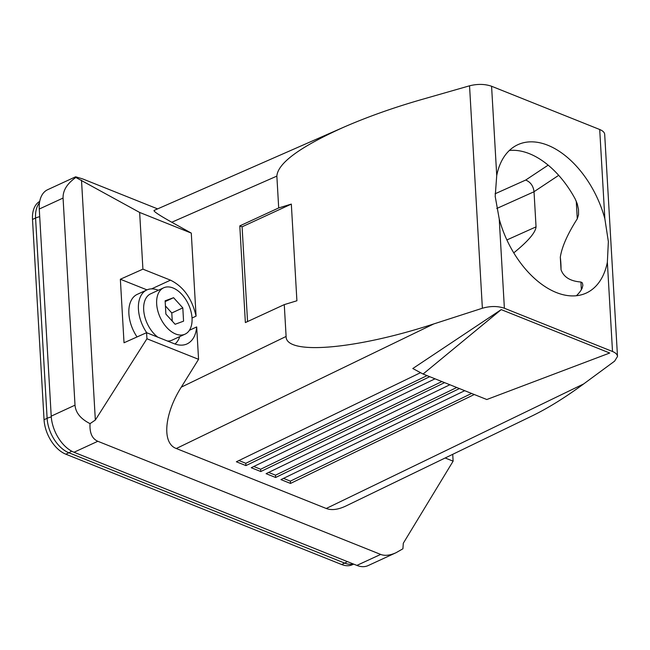 <?xml version="1.0" encoding="UTF-8"?>
<svg xmlns="http://www.w3.org/2000/svg" width="650" height="650" viewBox="0 0 650 650"><rect width="100%" height="100%" fill="white"/><g stroke="black" fill="none" stroke-linecap="round" stroke-linejoin="round"><path stroke-width="0.97" d="M420.859 99.759L469.544 85.808C477.571 83.809 484.916 83.956 491.579 86.255L599.706 129.504L604.858 218.782L608.359 241.629L607.36 262.218L612.511 351.496C615.656 352.796 617.313 354.453 617.5 356.476L614.616 361.14L583.724 383.898L326.235 508.479L176.304 448.508L433.786 323.928C355.932 349.464 285.537 355.428 286.106 336.448L284.269 304.623L296.904 300.771L291.33 204.092L278.696 207.943L276.859 176.118C277.81 163.134 300.024 146.868 343.493 127.311C367.088 117.008 392.876 107.827 420.859 99.759M617.5 356.476L604.687 134.339C604.516 132.413 602.851 130.804 599.706 129.504M176.304 448.508C161.777 443.406 164.149 414.164 181.277 387.156L198.559 359.32L146.933 338.764L95.339 420.038L90.041 423.637C89.521 432.892 92.113 438.774 97.825 441.277L380.681 554.426C384.865 556.026 390.008 555.449 396.102 552.687L402.911 548.787L403.309 543.221L453.123 461.159L445.161 457.982M513.752 252.866C528.092 241.239 535.527 232.57 536.047 226.858L534.024 191.709C533.309 185.949 530.538 182.065 525.704 180.05L495.089 193.789M326.235 508.479C331.581 510.518 338.195 509.673 346.068 505.927L532.334 415.805C548.08 408.127 565.207 397.491 583.724 383.898M268.629 472.436L275.494 475.183L456.739 387.498M452.725 454.317L453.123 461.159M157.617 208.886L82.696 178.921L75.644 176.792L75.847 177.458L139.644 212.444L191.287 233.106L171.771 222.243C159.193 215.199 153.294 211.266 154.066 210.446L343.493 127.311M423.085 374.034L412.799 368.526L501.223 309.611L423.085 374.034L486.801 399.523L609.716 353.015L501.223 309.611M464.718 390.691L280.938 479.611L290.501 483.438L474.289 394.517M449.865 384.751L266.086 473.671L275.632 477.49L459.412 388.57M435.012 378.812L251.233 467.724L260.78 471.543L444.567 382.631M420.534 372.669L236.364 461.776L245.928 465.603L429.715 376.683M612.511 351.496L504.384 308.246C497.713 305.963 490.376 305.963 482.373 308.238L433.786 323.928M75.644 176.792L47.653 189.702A30.631 18.688 -114.8 0 0 39.268 209.032L51.212 416.154A30.631 18.688 65.2 0 0 74.019 452.262L356.874 565.403L380.681 554.426M396.102 552.687L368.111 565.597A30.631 18.688 -114.8 0 1 356.874 565.403M137.044 336.952A30.631 18.688 -114.8 0 1 128.887 313.682A30.631 18.688 -114.8 0 1 137.272 294.352L146.827 289.949A30.631 18.688 -114.8 0 1 158.064 290.144A30.631 18.688 -114.8 0 1 158.34 290.257M146.973 289.884L120.356 279.24L124.02 342.769L146.575 332.686L146.933 338.764M120.356 279.24L142.919 269.157L170.487 280.158C183.463 286.569 191.994 298.561 196.072 316.144L192.026 318.012M185.039 334.165A25.529 15.576 -114.8 0 1 175.679 334.011A25.529 15.576 -114.8 0 1 157.763 310.7A25.529 15.576 -114.8 0 1 163.654 287.812A25.529 15.576 -114.8 0 1 173.022 287.966A25.529 15.576 -114.8 0 1 190.938 311.277A25.529 15.576 -114.8 0 1 185.039 334.165L172.063 340.153A25.529 15.576 -114.8 0 1 167.537 341.055M173.582 297.7L182.804 307.881L183.568 321.173L175.118 324.277L165.888 314.096L165.124 300.804L173.582 297.7L165.165 301.584M182.804 307.881L171.787 312.967L165.417 305.939M172.258 321.124L171.787 312.967M260.78 471.543L260.642 469.243L441.886 381.558M290.501 483.438L290.363 481.13L471.608 393.445M283.481 478.376L290.363 481.13M253.776 466.497L260.642 469.243M90.041 423.637C80.673 418.884 75.66 412.734 75.01 405.169L63.066 198.055C62.847 190.458 67.104 183.593 75.847 177.458M275.632 477.49L275.494 475.183M238.908 460.549L245.797 463.304L427.034 375.619M245.928 465.603L245.797 463.304M179.733 336.619A30.631 18.688 -114.8 0 1 174.988 344.012M146.737 332.751A30.631 18.688 -114.8 0 1 138.442 309.278A30.631 18.688 -114.8 0 1 146.827 289.949M347.181 561.527A12.764 8.499 111.8 0 1 344.719 563.111L341.648 564.525L65.821 454.196A29.25 17.843 65.2 0 1 44.046 419.721L32.5 219.456A29.25 17.843 -114.8 0 1 39.707 201.411M341.648 564.525A29.25 17.843 65.2 0 0 352.381 564.712L353.657 564.119M157.771 337.155A25.529 15.576 -114.8 0 1 144.072 313.349A25.529 15.576 -114.8 0 1 150.678 293.8L163.654 287.812M504.384 308.246L499.233 218.969A81.689 49.839 65.2 0 0 586.267 293.053A81.689 49.839 65.2 0 0 607.36 262.218M278.696 207.943L239.793 225.891L245.367 322.571L284.269 304.623M191.287 233.106L196.072 316.144M189.402 330.289L196.69 326.926L198.559 359.32M139.644 212.444L142.919 269.157M81.51 180.221L95.339 420.038M196.69 326.926C195.886 335.457 192.676 341.12 187.086 343.907C183.235 345.629 178.929 345.556 174.143 343.696L146.575 332.686M576.371 295.75A81.689 49.839 65.2 0 0 580.548 290.989L582.148 288.234L582.871 285.309L582.335 282.856L580.921 282.019C570.253 281.19 563.623 277.087 561.031 269.693A81.689 49.839 65.2 0 0 560.877 263.534A81.689 49.839 65.2 0 0 560.308 257.213C561.876 246.886 567.531 234.089 577.273 218.822L578.533 214.768L578.508 209.641L577.289 203.913L575.25 199.087A81.689 49.839 65.2 0 0 509.356 150.483M561.031 269.693L560.308 257.213M499.233 218.969L495.194 196.373L496.73 175.532L491.579 86.255M604.858 218.782A81.689 49.839 65.2 0 0 517.822 144.706A81.689 49.839 65.2 0 0 496.73 175.532M291.33 204.092L242.092 226.809L247.553 321.563M239.793 225.891L242.092 226.809M536.047 226.858L506.878 239.956M534.024 191.758L496.762 208.488M181.277 387.156L286.106 336.448M276.859 176.118L171.771 222.243M151.596 288.876L170.487 280.158M97.825 441.277L74.019 452.262M75.01 405.169L51.212 416.154M39.268 209.032L63.066 198.055M353.381 564.005A29.25 17.843 65.2 0 1 344.719 563.111L68.892 452.782L65.821 454.196M51.261 416.967A12.764 5.476 176.7 0 0 47.117 418.308L35.571 218.043A29.25 17.843 -114.8 0 1 39.479 202.8M39.707 216.702A12.764 5.476 -3.3 0 0 35.571 218.043L32.5 219.456M71.508 451.067A12.764 8.499 -68.2 0 1 68.892 452.782A29.25 17.843 65.2 0 1 47.117 418.308L44.046 419.721M482.373 308.238L469.544 85.808M580.921 282.019L581.368 289.762M576.258 201.159L577.273 218.822M558.699 175.329L534.024 191.709M548.161 165.141L525.704 180.05"/></g></svg>
